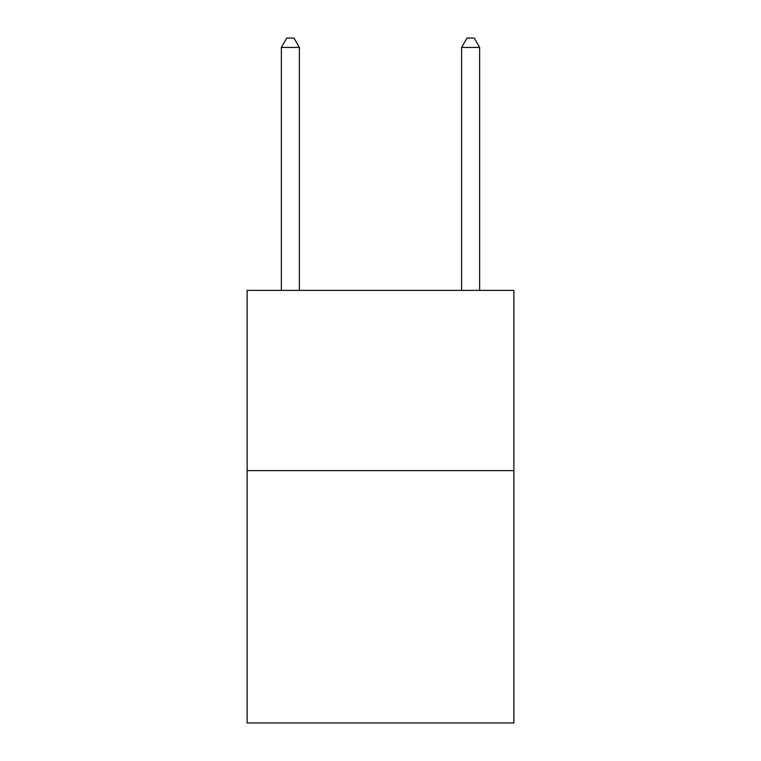<?xml version="1.0" encoding="UTF-8"?>
<svg xmlns="http://www.w3.org/2000/svg" width="761" height="761" viewBox="0 0 761 761"><rect width="100%" height="100%" fill="white"/><g stroke="black" fill="none" stroke-linecap="round" stroke-linejoin="round"><path stroke-width="1.14" d="M513.875 470.621L513.875 722.95L247.125 722.95L247.125 290.379L513.875 290.379L513.875 470.621L247.125 470.621M299.396 290.379L299.396 47.42L281.37 47.42L281.37 290.379M281.37 47.42L286.773 38.05L293.984 38.05L299.396 47.42M479.63 290.379L479.63 47.42L461.604 47.42L461.604 290.379M461.604 47.42L467.016 38.05L474.227 38.05L479.63 47.42"/></g></svg>
